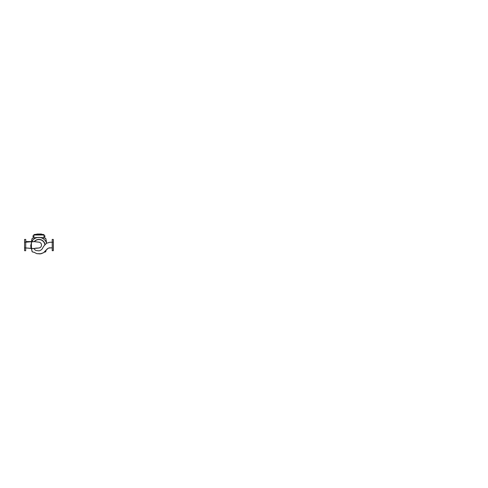 <?xml version="1.0" encoding="UTF-8"?>
<svg xmlns="http://www.w3.org/2000/svg" width="488" height="488" viewBox="0 0 488 488"><rect width="100%" height="100%" fill="white"/><g stroke="black" fill="none" stroke-linecap="round" stroke-linejoin="round"><path stroke-width="0.73" d="M33.977 248.557C35.136 248.27 36.411 247.983 38.223 248.093L40.022 247.703L41.151 246.666L41.565 244.988L41.01 243.268L39.455 242.225L34.252 241.621C35.862 239.565 38.875 238.803 41.273 239.828A6.161 6.161 0 0 1 45.042 244.665L44.872 245.025C43.017 246.745 43.042 247.745 42.09 249.02C41.065 250.112 40.016 250.716 38.942 250.832L36.039 250.515C35.209 250.076 34.758 249.795 33.977 248.557L31.879 248.453L30.964 247.806L30.738 245.537L31.671 241.895L34.252 241.621M38.223 248.093L32.44 248.569L25.242 247.88L33.513 248.581L39.552 247.892M30.964 247.806L31.799 249.801L30.964 247.806M45.042 244.665L46.58 243.286C45.646 239.7 41.968 237.125 38.277 237.449C36.045 237.638 34.178 238.571 32.684 240.242L31.342 242.383M33.843 252.15L36.795 253.656L40.168 253.912L43.584 252.686L47.342 248.819L48.666 248.05L52.131 247.825L49.27 247.843L48.056 248.349L43.493 252.741L41.157 253.723L36.777 253.65L33.843 252.15M45.036 244.586C44.609 242.341 43.359 240.761 41.273 239.828M38.637 237.436A28.017 28.017 0 0 0 32.659 238.144A0.848 0.848 0 0 0 32.025 238.784A28.017 28.017 0 0 0 31.464 242.109M31.464 242.146A28.017 28.017 0 0 0 31.506 248.392M31.677 249.581A28.017 28.017 0 0 0 32.025 251.351A0.848 0.848 0 0 0 32.659 251.991A28.017 28.017 0 0 0 33.989 252.259M44.292 252.186A28.017 28.017 0 0 0 45.232 251.991A0.848 0.848 0 0 0 45.866 251.351A28.017 28.017 0 0 0 46.073 250.362M46.506 243.036A28.017 28.017 0 0 0 45.866 238.784A0.848 0.848 0 0 0 45.232 238.144A28.017 28.017 0 0 0 38.949 237.43M32.659 251.991L32.678 251.906A0.762 0.762 0 0 1 32.104 251.332A27.932 27.932 0 0 1 31.561 242.005M31.574 241.889A27.932 27.932 0 0 1 32.104 238.803A0.762 0.762 0 0 1 32.678 238.229A27.932 27.932 0 0 1 45.213 238.229A0.762 0.762 0 0 1 45.78 238.803A27.932 27.932 0 0 1 46.397 242.707M45.957 250.515A27.932 27.932 0 0 1 45.78 251.332A0.762 0.762 0 0 1 45.213 251.906A27.932 27.932 0 0 1 44.438 252.07M25.76 239.492L25.675 250.728L25.76 239.492M24.571 250.643L24.571 239.492M24.571 241.365L24.571 245.067M25.76 248.709L25.76 248.118M52.216 250.728L52.216 239.407L52.216 250.728L53.32 250.643L53.32 239.492L53.235 250.728M53.32 241.365L53.32 248.77M33.007 236.826L33.007 235.765L33.007 236.826M44.884 236.826L44.884 235.765L44.884 236.826M41.45 234.026L37.289 234.026L33.898 234.874L43.999 234.612A30.75 30.75 0 0 0 33.892 234.612L33.898 234.655A30.707 30.707 0 0 1 43.993 234.655L44.036 234.655M41.486 234.301L43.993 234.874M44.036 237.9L43.993 234.96L33.898 234.96L33.855 237.9M34.434 241.651A5.947 5.947 0 0 1 44.872 245.025M30.738 245.537L31.311 245.537M33.05 236.826L33.05 235.722L33.05 236.826M44.841 236.826L44.841 235.722L44.841 236.826M41.45 234.295L37.289 234.026M44.036 234.832L33.898 234.874M33.898 237.894L33.898 235.002L43.993 235.002L43.993 237.894M25.242 242.255L33.471 241.554L39.534 242.249M31.531 241.554L25.76 241.554L31.531 241.554M46.482 243.268L49.983 242.249L52.643 242.255M24.656 239.407L25.675 239.407M24.656 250.728L25.675 250.728M53.235 239.407L52.216 239.407M33.855 235.722L33.007 235.765M33.709 237.924L33.007 237.882M44.884 237.882L44.036 237.924M44.036 235.722L44.884 235.765"/></g></svg>
